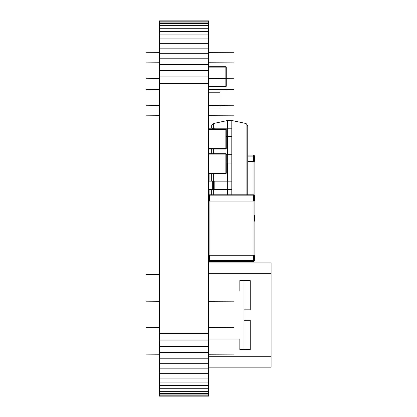 <?xml version="1.0" encoding="UTF-8"?>
<svg xmlns="http://www.w3.org/2000/svg" width="417" height="417" viewBox="0 0 417 417"><rect width="100%" height="100%" fill="white"/><g stroke="black" fill="none" stroke-linecap="round" stroke-linejoin="round"><path stroke-width="0.63" d="M159.341 396.15L208.552 396.15L208.552 395.832L159.341 395.832L159.341 396.15M159.341 21.168L208.552 21.168L208.552 20.85L159.341 20.85L159.341 394.904L208.552 394.904L208.552 395.832M159.341 394.904L159.341 395.832M159.341 393.393L208.552 393.393L208.552 394.904M159.341 391.323L208.552 391.323L208.552 393.393M159.341 388.727L208.552 388.727L208.552 391.323M159.341 385.636L208.552 385.636L208.552 388.727M159.341 382.071L208.552 382.071L208.552 385.636M159.341 378.068L208.552 378.068L208.552 382.071M159.341 373.653L208.552 373.653L208.552 378.068M159.341 368.852L208.552 368.852L208.552 373.653M159.341 363.697L208.552 363.697L208.552 368.852M159.341 358.219L208.552 358.219L208.552 363.697M159.341 352.438L208.552 352.438L208.552 358.219M159.341 346.391L208.552 346.391L208.552 352.438M159.341 340.1L208.552 340.1L208.552 346.391M159.341 333.6L208.552 333.6L208.552 340.1M159.341 83.4L208.552 83.4L208.552 333.6M159.341 76.9L208.552 76.9L208.552 83.4M159.341 70.609L208.552 70.609L208.552 76.9M159.341 64.562L208.552 64.562L208.552 70.609M159.341 58.781L208.552 58.781L208.552 64.562M159.341 53.303L208.552 53.303L208.552 58.781M159.341 48.148L208.552 48.148L208.552 53.303M159.341 43.347L208.552 43.347L208.552 48.148M159.341 38.932L208.552 38.932L208.552 43.347M159.341 34.929L208.552 34.929L208.552 38.932M159.341 31.364L208.552 31.364L208.552 34.929M159.341 28.273L208.552 28.273L208.552 31.364M159.341 25.677L208.552 25.677L208.552 28.273M159.341 23.607L208.552 23.607L208.552 25.677M159.341 22.096L208.552 22.096L208.552 23.607M208.552 21.168L208.552 22.096M227.63 189.506L227.63 194.802M231.8 194.802L231.8 120.492L227.63 120.492L227.63 128.207M227.63 136.547L227.63 154.686M227.63 163.026L227.63 181.166M247.75 125.569L246.098 123.531L247.75 125.569L247.75 194.802M211.68 194.802L211.68 189.506M211.68 181.166L211.68 173.493M211.68 153.685L211.68 149.036M211.68 128.207L211.68 125.569L213.332 123.531L227.63 120.492M246.098 194.802L246.098 123.531L231.8 120.492M213.332 128.207L213.332 123.531L211.68 125.569M231.8 154.686L226.275 154.686M231.8 163.026L226.275 163.026M231.8 128.207L208.552 128.207M231.8 136.547L226.275 136.547M212.68 129.228L212.68 128.207M231.8 181.166L208.552 181.166M231.8 189.506L212.68 189.506L212.68 181.166M212.68 189.506L208.552 189.506M208.865 207.645L208.552 207.645M208.865 215.985L208.552 215.985M208.552 262.918L271.102 262.918L271.102 367.168L208.552 367.168M208.552 291.066L239.827 291.066L239.827 280.641L250.252 280.641L250.252 309.831L243.997 309.831L243.997 349.446L239.827 349.446L239.827 339.021L208.552 339.021M243.997 320.256L250.252 320.256L250.252 349.446L243.997 349.446M254.109 161.337L254.109 195.099M208.865 173.493L208.865 181.166M208.865 189.506L208.865 195.099M247.75 161.337L254.422 161.337L254.422 156.125A1.042 1.042 0 0 0 253.38 155.082L247.75 155.082L253.38 155.082L247.75 155.082L253.38 155.082L253.38 156.125L254.422 156.125A1.042 1.042 0 0 0 253.38 155.082M254.109 215.547L254.422 215.547L254.422 220.76L254.109 220.76M208.865 220.76L208.552 220.76A1.042 1.042 0 0 0 208.865 221.505M254.109 221.505A1.042 1.042 0 0 0 254.422 220.76M254.109 201.057L254.109 255.267M208.865 201.057L208.865 255.267M208.552 201.057L254.422 201.057L254.422 195.844A1.042 1.042 0 0 0 253.38 194.802L209.595 194.802A1.042 1.042 0 0 0 208.552 195.844L209.595 195.844L209.595 194.802A1.042 1.042 0 0 0 208.552 195.844M253.38 255.267L253.38 260.479L209.595 260.479L209.595 255.267L254.422 255.267L254.422 260.479L253.38 260.479L253.38 261.522L209.595 261.522L209.595 260.479L208.552 260.479A1.042 1.042 0 0 0 209.595 261.522M209.595 255.267L208.552 255.267M253.38 261.522A1.042 1.042 0 0 0 254.422 260.479M208.552 153.685L225.863 153.685A0.412 0.412 0 0 1 226.275 154.097L226.275 173.081A0.412 0.412 0 0 1 225.863 173.493L208.552 173.493M220.02 105.126L220.02 92.22L208.552 92.22M220.02 105.334L220.02 108.9L208.552 108.9M220.02 104.683L220.02 96.436M208.552 129.228L225.863 129.228A0.412 0.412 0 0 1 226.275 129.64L226.275 148.624A0.412 0.412 0 0 1 225.863 149.036L208.552 149.036M159.341 274.803L145.898 274.699L159.341 274.594M159.341 115.926L145.898 115.822L159.341 115.718M208.552 115.718L233.781 115.822L208.552 115.926M159.341 62.967L145.898 62.863L159.341 62.759M208.552 62.759L233.781 62.863L208.552 62.967M159.341 89.447L145.898 89.342L159.341 89.238M208.552 89.238L233.781 89.342L208.552 89.447M159.341 78.855L145.898 78.75L159.341 78.646M208.552 78.646L233.781 78.75L208.552 78.855M159.341 52.375L145.898 52.271L159.341 52.167M208.552 52.167L233.781 52.271L208.552 52.375M159.341 105.334L145.898 105.23L159.341 105.126M208.552 105.126L233.781 105.23L208.552 105.334M159.341 301.282L145.898 301.178L159.341 301.074M208.552 301.074L233.781 301.178L208.552 301.282M159.341 327.762L145.898 327.658L159.341 327.553M208.552 327.553L233.781 327.658L208.552 327.762M159.341 354.242L145.898 354.137L159.341 354.033M208.552 354.033L233.781 354.137L208.552 354.242M208.552 66.72L225.863 66.72A0.412 0.412 0 0 1 226.275 67.132L226.275 78.646M226.275 78.855L226.275 86.116A0.412 0.412 0 0 1 225.863 86.528L208.552 86.528M213.332 149.036L213.332 153.685M213.332 173.493L213.332 181.166M213.332 189.506L213.332 194.802M227.338 163.026L227.338 154.686M227.338 136.547L227.338 128.207M214.812 129.228L214.812 128.207M213.447 129.228L213.447 128.207M227.338 189.506L227.338 181.166M214.812 189.506L214.812 181.166M213.447 189.506L213.447 181.166M271.102 273.344L208.552 273.344M208.552 356.743L271.102 356.743M243.997 280.641L243.997 309.831M253.067 161.337L253.067 194.802M209.907 173.493L209.907 181.166M209.907 189.506L209.907 194.802M253.38 161.337L253.38 156.125L247.75 156.125M253.067 201.057L253.067 255.267M209.907 201.057L209.907 255.267M253.38 201.057L253.38 195.844L254.422 195.844A1.042 1.042 0 0 0 253.38 194.802L253.38 195.844L209.595 195.844L209.595 201.057M208.552 173.081L225.863 173.081L225.863 154.097L208.552 154.097M226.275 173.081L225.863 173.081L225.863 173.493M225.863 153.685L225.863 154.097L226.275 154.097M208.552 148.624L225.863 148.624L225.863 129.64L208.552 129.64M226.275 148.624L225.863 148.624L225.863 149.036M225.863 129.228L225.863 129.64L226.275 129.64M208.552 86.116L225.863 86.116L225.863 78.855M225.863 78.646L225.863 67.132L208.552 67.132M226.275 86.116L225.863 86.116L225.863 86.528M225.863 66.72L225.863 67.132L226.275 67.132"/></g></svg>
